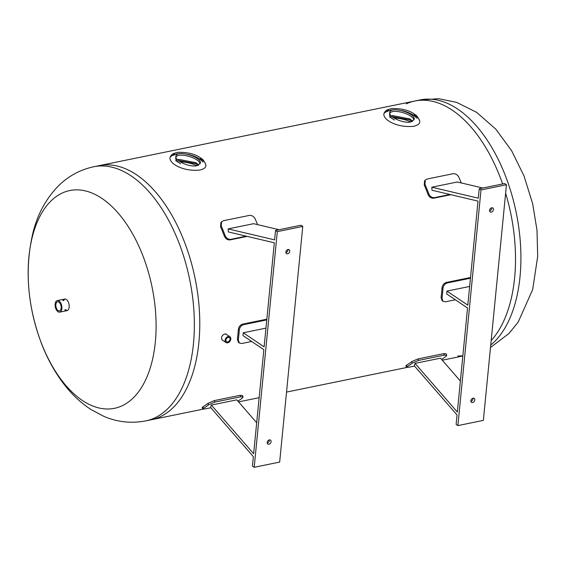 <?xml version="1.0" encoding="UTF-8"?>
<svg xmlns="http://www.w3.org/2000/svg" width="566" height="566" viewBox="0 0 566 566"><rect width="100%" height="100%" fill="white"/><g stroke="black" fill="none" stroke-linecap="round" stroke-linejoin="round"><path stroke-width="0.85" d="M222.367 340.095C220.797 337.69 221.547 335.666 224.624 334.011L226.28 334.294M198.079 165.399L196.02 163.673L178.156 160.404M176.833 160.843L176.224 161.169M177.413 159.704L178.693 159.357L196.112 162.732L198.73 165.116M175.708 160.744L176.351 160.199M411.949 121.626L409.89 119.9L392.033 116.631M390.71 117.07L390.094 117.395M391.283 115.931L392.563 115.584L409.982 118.959L412.6 121.343M389.578 116.971L390.222 116.426M452.418 110.271A129.706 71.401 78.4 0 1 502.622 183.971A129.706 71.401 -101.6 0 0 452.418 110.271A129.706 71.401 -101.6 0 0 414.857 101.024A129.706 71.401 78.4 0 1 452.418 110.271M505.629 193.211A129.706 71.401 78.4 0 1 491.182 340.562A129.706 71.401 -101.6 0 0 505.629 193.211M136.703 174.887A129.706 71.401 -101.6 0 0 99.142 165.64A129.706 71.401 78.4 0 1 136.703 174.887A129.706 71.401 78.4 0 1 199.402 311.003A129.706 71.401 78.4 0 1 151.157 419.788A129.706 71.401 -101.6 0 0 199.402 311.003A129.706 71.401 -101.6 0 0 136.703 174.887M174.519 153.959L170.147 157.079C168.194 163.058 182.648 171.887 200.024 170.041C204.574 168.767 206.491 166.991 205.783 164.699L205.783 164.699C205.232 162.52 203.385 160.482 200.251 158.586M196.933 165.718C189.787 167.501 174.873 160.935 175.835 156.428C175.899 149.53 201.588 156.499 200.336 163.079L196.933 165.718C191.655 163.319 186.044 162.025 180.108 161.826M200.109 163.843C199.246 157.702 177.894 151.907 175.899 157.27M175.679 158.034C175.623 159.867 177.236 161.784 180.519 163.772M173.323 155.381C175 154.143 177.646 153.535 181.261 153.556M187.933 154.334C195.029 155.975 200.017 158.537 202.89 162.018M177.837 161.862L177.222 161.897M388.396 110.186L384.017 113.306C382.071 119.284 396.518 128.114 413.902 126.268C418.444 124.994 420.361 123.218 419.661 120.926L419.661 120.926C419.102 118.747 417.262 116.709 414.128 114.813M410.803 121.945C403.664 123.728 388.75 117.162 389.705 112.655C389.776 105.757 415.458 112.726 414.206 119.306L410.803 121.945C405.525 119.553 399.921 118.252 393.978 118.053M413.987 120.07C413.123 113.929 391.764 108.134 389.776 113.497M389.55 114.261C389.493 116.094 391.106 118.011 394.396 119.999M387.194 111.608C388.877 110.37 391.523 109.762 395.139 109.783M401.803 110.561C408.9 112.202 413.887 114.771 416.76 118.244M391.707 118.089L391.092 118.124M246.245 236.171L230.857 239.319C228.296 239.545 226.386 238.3 225.126 235.576A131.369 72.314 -101.6 0 0 221.249 225.891L221.61 221.738L223.4 220.726L249.203 215.448C251.799 215.186 253.801 216.354 255.195 218.943A131.369 72.314 78.4 0 1 257.537 224.624M221.61 221.738L220.91 222.537L220.549 226.69A129.706 71.401 78.4 0 1 224.341 236.142C225.593 238.859 227.504 240.111 230.065 239.885L247.158 236.383M266.841 319.182L242.673 324.127C240.196 324.919 238.753 326.745 238.328 329.596A129.706 71.401 78.4 0 1 237.387 339.175L238.378 342.253L239.305 343.003L238.321 339.925A131.369 72.314 -101.6 0 0 239.284 330.112C239.701 327.254 241.151 325.436 243.628 324.643L242.673 324.127M251.665 341.475L241.781 343.498L239.305 343.003M266.77 319.91L243.628 324.643M210.842 407.746L204.949 408.949L202.663 409.062L203.35 408.419A131.369 72.314 -101.6 0 0 208.536 404.846L214.896 402.086L240.699 396.808L243.069 396.971L242.481 397.898A131.369 72.314 78.4 0 1 237.897 401.11M243.069 396.971L242.481 395.478L240.104 395.316L214.309 400.594L207.941 403.353A129.706 71.401 78.4 0 1 202.89 406.841L202.204 407.478L202.663 409.062M277.312 231.635L275.536 230.447L274.616 239.871L228.126 228.897L228.317 231.94L274.326 242.8L264.124 346.859L243.246 332.78L243.104 334.195L242.97 335.61L263.848 349.682L253.646 453.741L211.344 405.065L210.616 407.492L253.356 456.67L252.436 466.094L254.205 467.29L277.312 231.635L302.768 226.428L279.668 462.075L254.205 467.29M243.246 332.78L265.963 328.131M267.216 443.022A2.384 1.74 124 0 0 269.317 439.902M211.344 405.065L236.807 399.858L256.688 422.731M285.887 252.62A2.384 1.74 124 0 0 287.988 249.5M228.126 228.897L253.589 223.69L279.116 229.711M288.03 249.486A2.384 1.74 -56 0 1 289.155 249.677A2.384 1.74 -56 0 1 289.261 252.627A2.384 1.74 -56 0 1 286.488 253.632A2.384 1.74 -56 0 1 286.035 251.354A2.384 1.74 -56 0 1 288.03 249.486M269.366 439.888A2.384 1.74 -56 0 1 270.484 440.079A2.384 1.74 -56 0 1 270.59 443.029A2.384 1.74 -56 0 1 267.817 444.041A2.384 1.74 -56 0 1 267.364 441.756A2.384 1.74 -56 0 1 269.366 439.888M302.768 226.428L300.999 225.233L275.536 230.447M449.935 194.485L434.547 197.633C431.985 197.859 430.075 196.607 428.816 193.89A131.369 72.314 -101.6 0 0 424.939 184.205L425.299 180.052L427.089 179.04L452.892 173.755C455.488 173.493 457.491 174.661 458.885 177.257A131.369 72.314 78.4 0 1 461.226 182.931M425.299 180.052L424.599 180.851L424.238 185.004A129.706 71.401 78.4 0 1 428.03 194.449C429.283 197.173 431.193 198.418 433.754 198.199L450.847 194.697M470.53 277.496L446.362 282.441C443.885 283.233 442.442 285.052 442.018 287.91A129.706 71.401 78.4 0 1 441.077 297.49L442.067 300.56L442.994 301.317L442.004 298.24A131.369 72.314 -101.6 0 0 442.973 288.419C443.39 285.568 444.841 283.75 447.317 282.958L446.362 282.441M455.354 299.782L445.47 301.812L442.994 301.317M470.459 278.224L447.317 282.958M414.531 366.06L408.631 367.263L406.353 367.369L407.039 366.733A131.369 72.314 -101.6 0 0 412.225 363.16L418.585 360.4L444.388 355.123L446.758 355.285L446.171 356.212A131.369 72.314 78.4 0 1 441.586 359.424M446.758 355.285L446.164 353.792L443.794 353.63L417.998 358.908L411.631 361.66A129.706 71.401 78.4 0 1 406.579 365.148L405.893 365.792L406.353 367.369M481.001 189.95L479.225 188.754L478.305 198.185L431.816 187.212L432.007 190.254L478.015 201.114L467.813 305.166L446.935 291.094L446.793 292.509L446.659 293.917L467.537 307.996L457.335 412.055L415.034 363.379L414.305 365.806L457.045 414.977L456.125 424.408L457.894 425.597L481.001 189.95L506.457 184.742L483.35 420.389L457.894 425.597M446.935 291.094L469.653 286.446M470.905 401.336A2.384 1.74 124 0 0 473.006 398.209M415.034 363.379L440.497 358.172L460.377 381.045M489.576 210.934A2.384 1.74 124 0 0 491.677 207.807M431.816 187.212L457.278 182.004L482.805 188.025M491.72 207.8A2.384 1.74 -56 0 1 492.845 207.991A2.384 1.74 -56 0 1 492.951 210.941A2.384 1.74 -56 0 1 490.177 211.946A2.384 1.74 -56 0 1 489.724 209.668A2.384 1.74 -56 0 1 491.72 207.8M473.056 398.202A2.384 1.74 -56 0 1 474.174 398.393A2.384 1.74 -56 0 1 474.28 401.344A2.384 1.74 -56 0 1 471.506 402.348A2.384 1.74 -56 0 1 471.053 400.07A2.384 1.74 -56 0 1 473.056 398.202M506.457 184.742L504.688 183.547L479.225 188.754M228.19 337.378A2.505 1.825 -56 0 1 229.371 337.577A2.505 1.825 -56 0 1 229.478 340.668A2.505 1.825 -56 0 1 226.57 341.73A2.505 1.825 -56 0 1 226.096 339.338A2.505 1.825 -56 0 1 228.19 337.378M228.282 336.473A3.495 2.547 124 0 0 225.353 339.211A3.495 2.547 124 0 0 226.018 342.55A3.495 2.547 124 0 0 230.079 341.079A3.495 2.547 124 0 0 229.923 336.756A3.495 2.547 124 0 0 228.282 336.473M65.055 299.025A5.915 3.254 -101.6 0 0 63.753 300.532M65.621 309.644A5.915 3.254 -101.6 0 0 67.411 310.515M62.904 300.702A5.915 3.254 78.4 0 1 64.623 299.06A5.915 3.254 78.4 0 1 66.335 299.485A5.915 3.254 78.4 0 1 69.194 305.69A5.915 3.254 78.4 0 1 66.993 310.656A5.915 3.254 78.4 0 1 64.772 309.821M102.036 198.496A111.155 61.192 78.4 0 1 141.91 386.84A111.155 61.192 78.4 0 1 32.467 313.069A111.155 61.192 78.4 0 1 102.036 198.496M490.743 345.048A129.706 71.401 -101.6 0 0 518.746 227.299A129.706 71.401 -101.6 0 0 457.837 109.167A129.706 71.401 -101.6 0 0 420.276 99.913L414.857 101.024A129.706 71.401 -101.6 0 0 406.232 103.847M457.837 355.964A129.706 71.401 -101.6 0 0 462.854 355.781M58.921 302.124A4.655 2.561 78.4 0 1 61.17 307.005A4.655 2.561 78.4 0 1 59.444 310.911A4.655 2.561 78.4 0 1 55.999 306.864A4.655 2.561 78.4 0 1 57.576 301.791A4.655 2.561 78.4 0 1 58.921 302.124M59.034 300.978A5.915 3.254 -101.6 0 0 57.322 300.56A5.915 3.254 -101.6 0 0 55.319 307.005A5.915 3.254 -101.6 0 0 59.692 312.149A5.915 3.254 -101.6 0 0 61.892 307.189A5.915 3.254 -101.6 0 0 59.034 300.978M220.549 226.69L221.249 225.891M225.126 235.576L224.341 236.142M230.065 239.885L230.857 239.319M238.321 339.925L237.387 339.175M238.328 329.596L239.284 330.112M203.35 408.419L202.89 406.841M207.941 403.353L208.536 404.846M214.896 402.086L214.309 400.594M240.104 395.316L240.699 396.808M424.238 185.004L424.939 184.205M428.816 193.89L428.03 194.449M433.754 198.199L434.547 197.633M442.004 298.24L441.077 297.49M442.018 287.91L442.973 288.419M407.039 366.733L406.579 365.148M411.631 361.66L412.225 363.16M418.585 360.4L417.998 358.908M443.794 353.63L444.388 355.123M131.284 175.998A129.706 71.401 78.4 0 1 193.989 312.107A129.706 71.401 78.4 0 1 145.738 420.899C131.298 423.637 117.346 422.13 103.875 416.371L91.041 409.558C81.115 403.07 72.306 394.877 64.602 384.986C55.319 373.065 47.7 359.46 41.735 344.185C27.196 305.661 24.373 268.065 33.288 231.402C37.752 214.259 45.634 199.6 56.94 187.431C67.071 176.804 79.332 169.913 93.723 166.751A129.706 71.401 78.4 0 1 131.284 175.998M414.857 101.024L93.723 166.751M462.832 356L442.265 360.209M406.636 367.504L286.53 392.082M259.143 397.686L238.576 401.895M202.946 409.19L145.738 420.899M205.783 164.699C204.397 161.31 202.961 159.294 201.489 158.636C196.239 154.277 188.372 152.169 177.88 152.304C171.901 153.867 172.142 153.917 170.147 157.079M419.661 120.926C418.267 117.544 416.838 115.521 415.359 114.863C410.117 110.511 402.242 108.396 391.75 108.531C385.779 110.094 386.012 110.144 384.017 113.306M221.766 339.692L226.018 342.55M225.678 333.89L229.923 336.756M420.276 99.913L438.608 98.71L456.564 102.333L476.607 112.33L495.774 129.133L511.607 150.69L524.003 175.934L532.656 203.71L536.985 230.1L537.7 256.306L532.691 289.537L518.208 322.04L509.039 333.424L490.503 347.503M64.623 299.06L57.322 300.56M66.993 310.656L59.692 312.149"/></g></svg>
